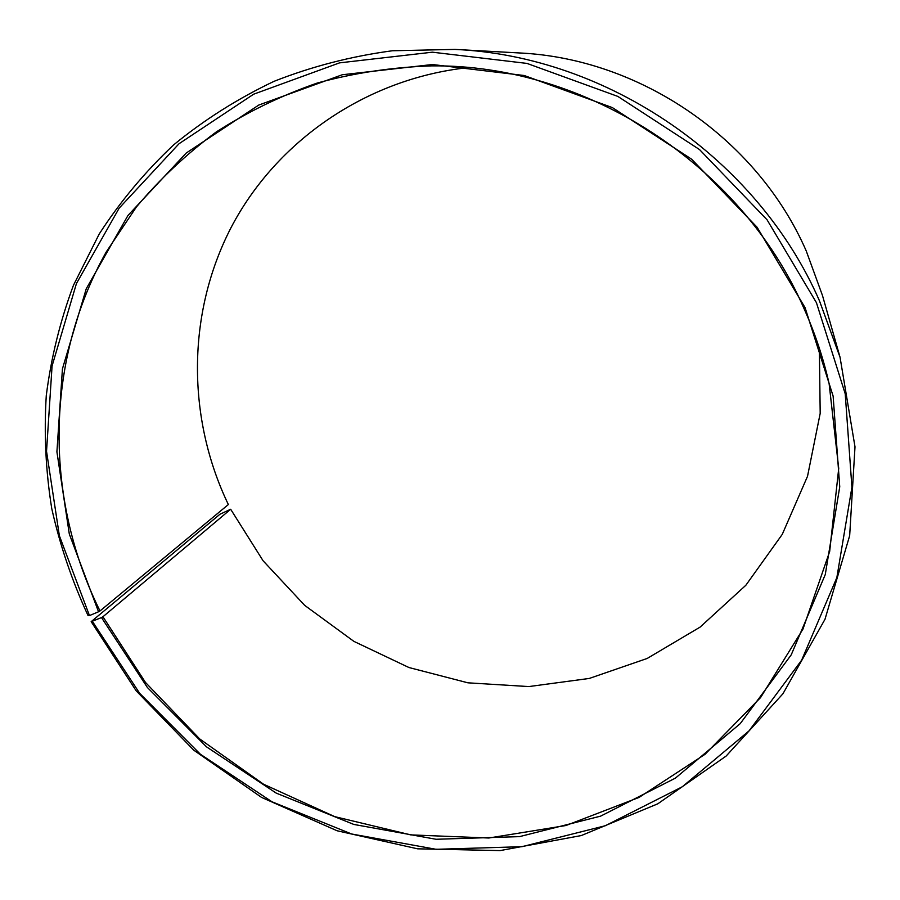 <?xml version="1.0" encoding="UTF-8"?>
<svg xmlns="http://www.w3.org/2000/svg" width="900" height="900" viewBox="0 0 900 900"><rect width="100%" height="100%" fill="white"/><g stroke="black" fill="none" stroke-linecap="round" stroke-linejoin="round"><path stroke-width="1.35" d="M468.248 67.601C365.704 78.626 275.951 141.638 231.03 227.655C186.469 314.066 186.986 418.5 228.352 504.551L100.001 610.965C44.64 499.399 44.212 362.543 106.222 251.977L136.395 206.977C159.851 179.032 186.48 154.013 216.304 131.929C247.725 111.791 281.43 95.479 317.43 82.98C354.42 72.866 392.479 67.174 431.618 65.88C585.551 64.001 741.274 164.599 803.79 308.048C814.804 332.584 823.252 357.784 829.114 383.625L838.721 468.394L829.665 551.509L802.991 629.033L760.601 697.545L704.992 754.335L639.067 797.423L565.965 825.514L488.824 838.012L410.76 834.885L334.744 816.637L263.52 784.204L199.665 738.911L145.463 682.425L102.949 616.748L230.67 509.254L263.126 560.824L304.706 605.374L353.869 641.363L408.915 667.519L467.899 682.819L528.761 686.576L589.286 678.442L647.168 658.462L700.11 627.097L745.841 585.27L782.258 534.375L807.525 476.291L820.192 413.37L819.36 348.277M230.67 509.254L219.949 514.238L91.17 621.664L101.486 617.58L147.398 687.51L206.471 746.82L276.221 793.114L353.801 824.434L436.05 839.273L519.536 836.629L600.604 816.143L675.439 778.106L740.205 723.668L791.235 654.829L825.266 574.571L839.745 486.776L833.119 396.09L805.084 307.676L757.091 227.25L691.594 159.176L612.383 107.606L524.227 75.51L432.405 64.519L342.27 74.756L258.795 105.041L186.255 153.011L127.969 215.471L86.265 288.731L62.438 368.831L56.914 451.845L69.3 533.981L98.539 611.775L100.001 610.965M92.498 621.54L139.691 693.337L200.374 754.234L271.991 801.788L351.652 833.996L436.129 849.308L521.921 846.697L605.284 825.75L682.29 786.78L749.014 730.901L801.653 660.173L836.842 577.62L851.918 487.238L845.224 393.817L816.435 302.681L767.036 219.757L699.536 149.58L617.884 96.435L527.006 63.416L432.382 52.189L339.548 62.865L253.643 94.196L179.055 143.707L119.194 208.114L76.433 283.545L52.076 365.963L46.53 451.294L59.355 535.691L89.46 615.577L98.539 611.775M91.17 621.664L136.215 690.874L193.748 750.173L261.54 797.4L337.095 830.768L417.623 848.824L500.108 850.59L581.299 835.56L657.81 803.801L726.154 756.045L782.933 693.776L824.996 619.279L849.668 535.68L855 446.839L840.038 357.221L819.472 300.836C757.575 158.873 607.905 56.137 454.961 49.41L392.377 50.76C351.259 56.273 311.805 66.465 274.05 81.326C237.645 98.651 204.188 119.824 173.655 144.866C145.069 171.799 120.274 201.487 99.259 233.933L73.462 285.266C60.12 321.131 51.064 357.919 46.271 395.64C43.92 433.541 45.754 471.206 51.761 508.635C60.053 545.602 72.18 581.288 88.11 615.679L89.46 615.577M840.038 357.221L822.499 295.571L806.231 250.931C757.316 138.791 640.192 58.387 518.962 52.931L454.961 49.41M101.486 617.58L102.949 616.748"/></g></svg>
